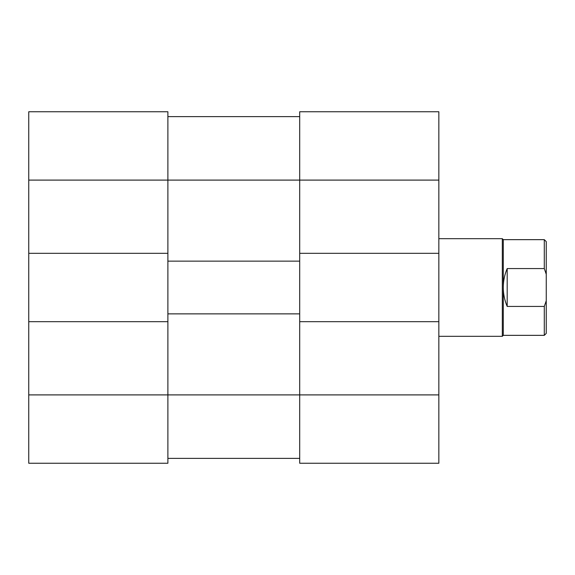<?xml version="1.0" encoding="UTF-8"?>
<svg xmlns="http://www.w3.org/2000/svg" width="575" height="575" viewBox="0 0 575 575"><rect width="100%" height="100%" fill="white"/><g stroke="black" fill="none" stroke-linecap="round" stroke-linejoin="round"><path stroke-width="0.86" d="M544.295 306.432L546.25 300.747L546.25 333.392L544.295 335.347L544.295 306.432L507.193 306.432C504.606 300.387 503.305 294.077 503.29 287.5L503.29 335.347L502.313 336.317L438.847 336.317M438.847 238.682L502.313 238.682L502.313 336.317M503.29 239.653L503.29 287.5C503.305 280.923 504.606 274.613 507.193 268.568L544.295 268.568L544.295 239.653L503.29 239.653L502.313 238.682M546.25 300.747L546.25 274.253L544.295 268.568M544.295 239.653L546.25 241.608L546.25 274.253M507.193 306.432L507.193 268.568M28.75 180.097L167.886 180.097L167.886 253.323L28.75 253.323L28.75 111.744L167.886 111.744L167.886 180.097L299.704 180.097L299.704 253.323L438.847 253.323L438.847 180.097L299.704 180.097L299.704 111.744L438.847 111.744L438.847 180.097M438.847 321.677L438.847 463.256L299.704 463.256L299.704 321.677L438.847 321.677L438.847 253.323M299.704 321.677L299.704 313.864L167.886 313.864L167.886 321.677L28.75 321.677L28.75 394.903L167.886 394.903L167.886 463.256L28.75 463.256L28.75 394.903M167.886 321.677L167.886 394.903L438.847 394.903M28.75 253.323L28.75 321.677M167.886 253.323L167.886 261.136L299.704 261.136L299.704 253.323M167.886 458.376L299.704 458.376M167.886 116.624L299.704 116.624M167.886 313.864L167.886 261.136M299.704 313.864L299.704 261.136M503.29 335.347L544.295 335.347"/></g></svg>

